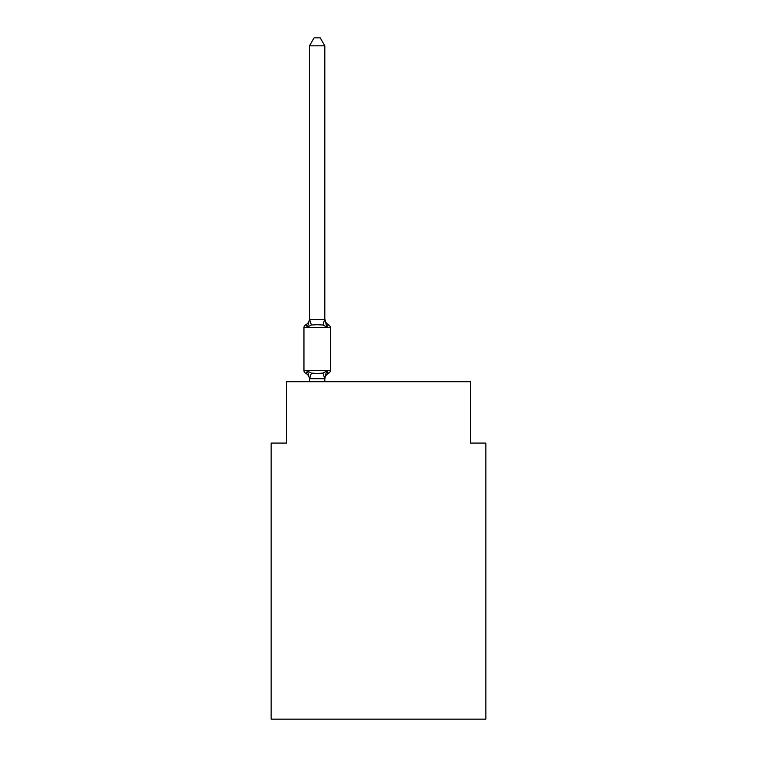 <?xml version="1.0" encoding="UTF-8"?>
<svg xmlns="http://www.w3.org/2000/svg" width="757" height="757" viewBox="0 0 757 757"><rect width="100%" height="100%" fill="white"/><g stroke="black" fill="none" stroke-linecap="round" stroke-linejoin="round"><path stroke-width="1.14" d="M485.862 719.15L485.862 443.072L470.523 443.072L470.523 381.717L286.477 381.717L286.477 443.072L271.138 443.072L271.138 719.15L485.862 719.15M324.819 45.827L309.481 45.827L314.089 37.85L320.211 37.85L324.819 45.827L324.819 318.754A6.747 6.747 0 0 0 328.614 324.819L326.731 326.977L328.614 324.819A3.066 3.066 0 0 1 330.336 327.582A3.066 3.066 0 0 0 328.614 324.819L326.731 326.977L328.614 324.819A3.066 3.066 0 0 1 330.336 327.582L330.336 370.523A3.066 3.066 0 0 1 328.614 373.286L326.731 371.129L322.898 373.097L317.145 373.409L311.392 373.097L307.56 371.129L305.686 373.286A3.066 3.066 0 0 1 303.954 370.523L330.336 370.523A3.066 3.066 0 0 1 328.614 373.286L326.731 371.129L328.614 373.286L327.743 372.86M307.56 326.977L305.686 324.819L307.56 326.977L305.686 324.819L307.56 326.977L305.686 324.819L307.56 326.977L305.686 324.819L307.56 326.977L305.686 324.819L307.56 326.977L305.686 324.819L307.56 326.977L305.686 324.819L307.56 326.977L305.686 324.819L307.56 326.977L305.686 324.819L307.56 326.977L305.686 324.819L307.56 326.977L305.686 324.819L307.56 326.977L305.686 324.819L307.56 326.977L305.686 324.819L307.56 326.977L305.686 324.819L307.56 326.977L305.686 324.819L307.56 326.977L305.686 324.819L307.56 326.977L305.686 324.819L307.56 326.977L305.686 324.819L307.56 326.977L305.686 324.819L307.56 326.977L305.686 324.819L307.56 326.977L305.686 324.819L307.56 326.977L305.686 324.819L307.56 326.977L305.686 324.819L307.56 326.977L305.686 324.819L307.56 326.977L305.686 324.819L307.56 326.977L305.686 324.819L307.56 326.977L305.686 324.819L307.56 326.977L305.686 324.819L307.56 326.977L305.686 324.819L307.56 326.977L305.686 324.819L307.56 326.977L305.686 324.819L307.56 326.977L305.686 324.819L307.56 326.977L305.686 324.819L307.56 326.977L305.686 324.819L307.56 326.977L305.686 324.819L307.56 326.977L305.686 324.819L307.56 326.977L305.686 324.819L307.56 326.977L305.686 324.819L307.56 326.977L305.686 324.819L307.56 326.977L305.686 324.819L307.56 326.977L305.686 324.819L307.56 326.977L309.481 319.378L324.819 319.662L324.819 318.754L326.731 326.977L322.898 325.008L317.145 324.696L311.392 325.008L307.56 326.977M309.481 379.352L309.481 379.352A6.747 6.747 0 0 0 305.686 373.286A3.066 3.066 0 0 1 303.954 370.523A3.066 3.066 0 0 0 305.686 373.286A3.066 3.066 0 0 1 303.954 370.523A3.066 3.066 0 0 0 305.686 373.286A3.066 3.066 0 0 1 303.954 370.523A3.066 3.066 0 0 0 305.686 373.286A3.066 3.066 0 0 1 303.954 370.523A3.066 3.066 0 0 0 305.686 373.286A3.066 3.066 0 0 1 303.954 370.523A3.066 3.066 0 0 0 305.686 373.286A3.066 3.066 0 0 1 303.954 370.523A3.066 3.066 0 0 0 305.686 373.286A3.066 3.066 0 0 1 303.954 370.523A3.066 3.066 0 0 0 305.686 373.286A3.066 3.066 0 0 1 303.954 370.523A3.066 3.066 0 0 0 305.686 373.286A3.066 3.066 0 0 1 303.954 370.523A3.066 3.066 0 0 0 305.686 373.286A3.066 3.066 0 0 1 303.954 370.523A3.066 3.066 0 0 0 305.686 373.286A3.066 3.066 0 0 1 303.954 370.523A3.066 3.066 0 0 0 305.686 373.286A3.066 3.066 0 0 1 303.954 370.523A3.066 3.066 0 0 0 305.686 373.286A3.066 3.066 0 0 1 303.954 370.523A3.066 3.066 0 0 0 305.686 373.286A3.066 3.066 0 0 1 303.954 370.523A3.066 3.066 0 0 0 305.686 373.286A3.066 3.066 0 0 1 303.954 370.523A3.066 3.066 0 0 0 305.686 373.286A3.066 3.066 0 0 1 303.954 370.523A3.066 3.066 0 0 0 305.686 373.286A3.066 3.066 0 0 1 303.954 370.523A3.066 3.066 0 0 0 305.686 373.286A3.066 3.066 0 0 1 303.954 370.523A3.066 3.066 0 0 0 305.686 373.286A3.066 3.066 0 0 1 303.954 370.523A3.066 3.066 0 0 0 305.686 373.286A3.066 3.066 0 0 1 303.954 370.523A3.066 3.066 0 0 0 305.686 373.286M328.614 373.286L326.731 371.129L328.614 373.286A3.066 3.066 0 0 0 330.336 370.523A3.066 3.066 0 0 1 328.614 373.286L326.731 371.129L328.614 373.286A3.066 3.066 0 0 0 330.336 370.523A3.066 3.066 0 0 1 328.614 373.286L326.731 371.129L328.614 373.286A3.066 3.066 0 0 0 330.336 370.523A3.066 3.066 0 0 1 328.614 373.286L326.731 371.129L328.614 373.286A3.066 3.066 0 0 0 330.336 370.523A3.066 3.066 0 0 1 328.614 373.286L326.731 371.129L328.614 373.286A3.066 3.066 0 0 0 330.336 370.523A3.066 3.066 0 0 1 328.614 373.286L326.731 371.129L328.614 373.286A3.066 3.066 0 0 0 330.336 370.523A3.066 3.066 0 0 1 328.614 373.286L326.731 371.129L328.614 373.286A3.066 3.066 0 0 0 330.336 370.523A3.066 3.066 0 0 1 328.614 373.286L326.731 371.129L328.614 373.286A3.066 3.066 0 0 0 330.336 370.523A3.066 3.066 0 0 1 328.614 373.286L326.731 371.129L328.614 373.286A3.066 3.066 0 0 0 330.336 370.523A3.066 3.066 0 0 1 328.614 373.286L326.731 371.129L328.614 373.286A3.066 3.066 0 0 0 330.336 370.523A3.066 3.066 0 0 1 328.614 373.286L326.731 371.129L328.614 373.286A3.066 3.066 0 0 0 330.336 370.523A3.066 3.066 0 0 1 328.614 373.286L326.731 371.129L328.614 373.286A3.066 3.066 0 0 0 330.336 370.523A3.066 3.066 0 0 1 328.614 373.286L326.731 371.129L328.614 373.286A3.066 3.066 0 0 0 330.336 370.523A3.066 3.066 0 0 1 328.614 373.286L326.731 371.129L328.614 373.286A3.066 3.066 0 0 0 330.336 370.523A3.066 3.066 0 0 1 328.614 373.286L326.731 371.129L328.614 373.286A3.066 3.066 0 0 0 330.336 370.523A3.066 3.066 0 0 1 328.614 373.286L326.731 371.129L328.614 373.286A3.066 3.066 0 0 0 330.336 370.523A3.066 3.066 0 0 1 328.614 373.286L326.731 371.129L328.614 373.286A3.066 3.066 0 0 0 330.336 370.523A3.066 3.066 0 0 1 328.614 373.286L326.731 371.129L328.614 373.286A3.066 3.066 0 0 0 330.336 370.523A3.066 3.066 0 0 1 328.614 373.286L326.731 371.129L328.614 373.286A3.066 3.066 0 0 0 330.336 370.523A3.066 3.066 0 0 1 328.614 373.286A3.066 3.066 0 0 0 330.336 370.523A3.066 3.066 0 0 1 328.614 373.286L326.731 371.129L328.614 373.286A6.747 6.747 0 0 0 324.819 379.352L325.538 374.838L324.696 378.765L309.481 378.718L307.56 371.129M324.819 319.378L324.819 318.754M324.819 381.717L324.819 378.718L322.898 373.097M330.336 327.582A3.066 3.066 0 0 0 328.614 324.819A3.066 3.066 0 0 1 330.336 327.582A3.066 3.066 0 0 0 328.614 324.819A3.066 3.066 0 0 1 330.336 327.582A3.066 3.066 0 0 0 328.614 324.819A3.066 3.066 0 0 1 330.336 327.582A3.066 3.066 0 0 0 328.614 324.819A3.066 3.066 0 0 1 330.336 327.582A3.066 3.066 0 0 0 328.614 324.819A3.066 3.066 0 0 1 330.336 327.582A3.066 3.066 0 0 0 328.614 324.819A3.066 3.066 0 0 1 330.336 327.582A3.066 3.066 0 0 0 328.614 324.819A3.066 3.066 0 0 1 330.336 327.582A3.066 3.066 0 0 0 328.614 324.819A3.066 3.066 0 0 1 330.336 327.582A3.066 3.066 0 0 0 328.614 324.819A3.066 3.066 0 0 1 330.336 327.582A3.066 3.066 0 0 0 328.614 324.819A3.066 3.066 0 0 1 330.336 327.582A3.066 3.066 0 0 0 328.614 324.819A3.066 3.066 0 0 1 330.336 327.582A3.066 3.066 0 0 0 328.614 324.819A3.066 3.066 0 0 1 330.336 327.582A3.066 3.066 0 0 0 328.614 324.819A3.066 3.066 0 0 1 330.336 327.582A3.066 3.066 0 0 0 328.614 324.819A3.066 3.066 0 0 1 330.336 327.582A3.066 3.066 0 0 0 328.614 324.819A3.066 3.066 0 0 1 330.336 327.582A3.066 3.066 0 0 0 328.614 324.819A3.066 3.066 0 0 1 330.336 327.582A3.066 3.066 0 0 0 328.614 324.819A3.066 3.066 0 0 1 330.336 327.582A3.066 3.066 0 0 0 328.614 324.819A3.066 3.066 0 0 1 330.336 327.582A3.066 3.066 0 0 0 328.614 324.819A3.066 3.066 0 0 1 330.336 327.582L303.954 327.582A3.066 3.066 0 0 1 305.686 324.819A6.747 6.747 0 0 0 309.481 318.754L309.481 319.662L309.481 318.754M303.954 327.582L303.954 370.523M309.481 45.827L309.481 319.378M309.481 381.717L309.481 378.718M326.731 371.129L325.538 374.838M311.392 373.097L309.604 378.765M309.604 319.34L311.392 325.008M324.696 319.34L322.898 325.008"/></g></svg>
